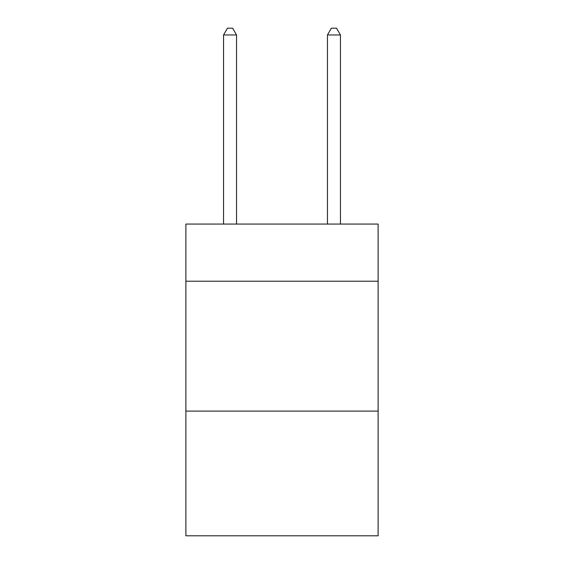 <?xml version="1.0" encoding="UTF-8"?>
<svg xmlns="http://www.w3.org/2000/svg" width="564" height="564" viewBox="0 0 564 564"><rect width="100%" height="100%" fill="white"/><g stroke="black" fill="none" stroke-linecap="round" stroke-linejoin="round"><path stroke-width="0.85" d="M378.12 281.217L378.12 224.07L185.88 224.07L185.88 281.217L378.12 281.217L378.12 535.8L185.88 535.8L185.88 281.217M378.12 411.107L185.88 411.107M236.542 224.07L236.542 34.954L223.548 34.954L223.548 224.07M223.548 34.954L227.447 28.2L232.643 28.2L236.542 34.954M340.452 224.07L340.452 34.954L327.458 34.954L327.458 224.07M327.458 34.954L331.357 28.2L336.553 28.2L340.452 34.954"/></g></svg>
